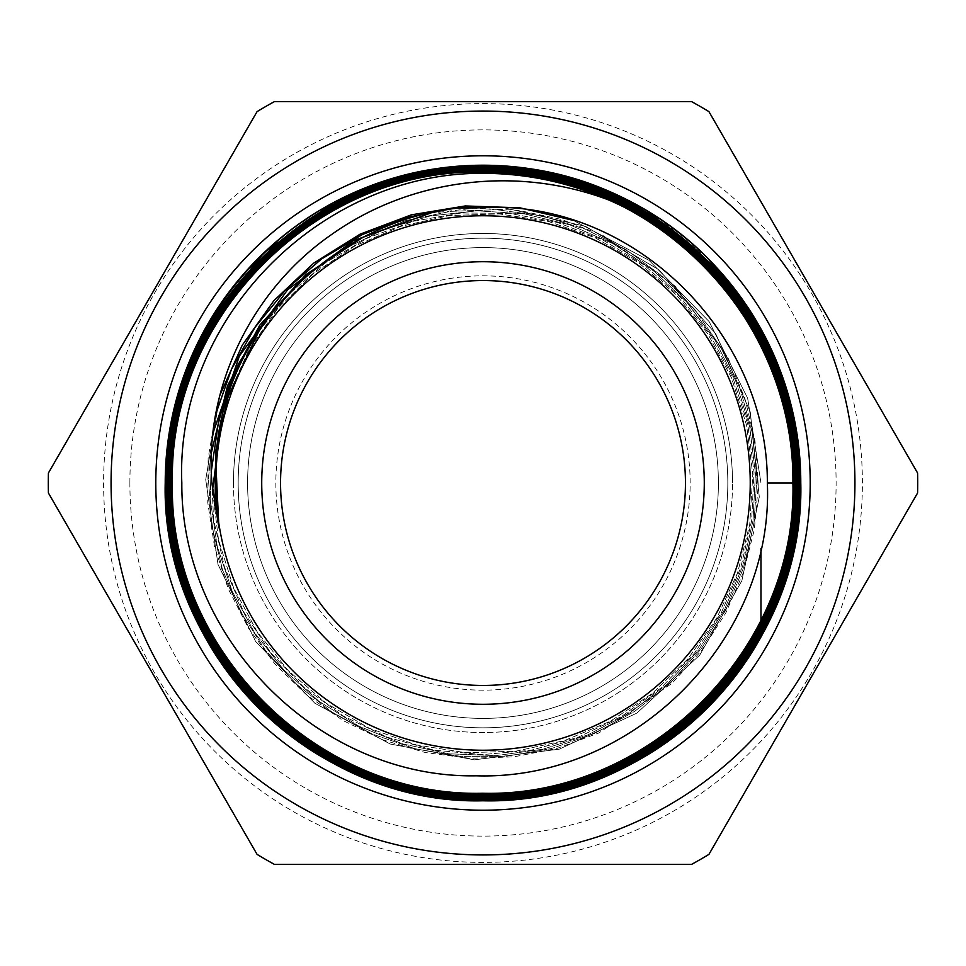 <?xml version="1.0" encoding="UTF-8"?>
<svg xmlns="http://www.w3.org/2000/svg" width="966" height="966" viewBox="0 0 966 966"><rect width="100%" height="100%" fill="white"/><g stroke="black" fill="none" stroke-linecap="round" stroke-linejoin="round"><path stroke-width="0.72" stroke-dasharray="4.83 3.62" d="M280.551 483A202.449 202.449 0 0 1 483 280.551A202.449 202.449 0 0 1 685.449 483A202.449 202.449 0 0 1 483 685.449A202.449 202.449 0 0 1 280.551 483A202.449 202.449 0 0 0 483 685.449A202.449 202.449 0 0 0 685.449 483M233.47 483A249.53 249.53 0 0 0 483 732.53A249.53 249.53 0 0 0 732.53 483A249.53 249.53 0 0 1 483 732.53A249.53 249.53 0 0 1 233.47 483A249.53 249.53 0 0 1 483 233.47A249.53 249.53 0 0 1 732.53 483A249.53 249.53 0 0 0 483 233.47A249.53 249.53 0 0 0 233.47 483A249.53 249.53 0 0 1 483 233.47A249.53 249.53 0 0 1 732.53 483M129.891 483A353.109 353.109 0 0 1 483 129.891A353.109 353.109 0 0 1 836.109 483A353.109 353.109 0 0 1 483 836.109A353.109 353.109 0 0 1 129.891 483M854.934 483A371.934 371.934 0 0 0 483 111.066A371.934 371.934 0 0 0 111.066 483A371.934 371.934 0 0 0 483 854.934A371.934 371.934 0 0 0 854.934 483A371.934 371.934 0 0 1 483 854.934A371.934 371.934 0 0 1 111.066 483A371.934 371.934 0 0 1 483 111.066A371.934 371.934 0 0 1 854.934 483A371.934 371.934 0 0 0 483 111.066A371.934 371.934 0 0 0 111.066 483M608.242 190.93A317.79 317.79 0 0 1 712.872 263.561A317.79 317.79 0 0 0 608.242 190.93C723.063 238.711 802.178 358.193 800.79 483C800.548 537.712 787.278 589.055 760.967 637.029A317.79 317.79 0 0 0 800.79 483L767.342 483M48.3 483A434.7 434.7 0 0 1 48.409 473.014L257.065 111.633A434.7 434.7 0 0 1 274.356 101.647L691.644 101.647A434.7 434.7 0 0 1 708.935 111.633L917.591 473.014A434.7 434.7 0 0 1 917.591 492.986L708.935 854.367A434.7 434.7 0 0 1 691.644 864.353L274.356 864.353A434.7 434.7 0 0 1 257.065 854.367L48.409 492.986A434.7 434.7 0 0 1 48.3 483M707.559 258.127L659.343 218.618M215.829 463.149L215.068 509.215L215.829 463.149M228.664 394.43L249.276 349.137L277.87 308.383L313.479 273.595L354.884 245.944L400.673 226.382L449.287 215.575L499.072 213.897L548.314 221.419L595.358 237.853L638.562 262.692L676.478 295.028L707.776 333.825L731.443 377.706L746.597 425.209L752.78 474.692L749.725 524.478L737.589 572.862L716.736 618.192L687.901 658.921L652.062 693.636L610.44 721.191L564.446 740.608L515.663 751.234L465.757 752.707L416.418 744.955L369.326 728.279L326.122 703.2L288.254 670.621L257.028 631.595L233.494 587.509L218.509 539.813L212.52 490.185L218.509 539.813L233.494 587.509L257.028 631.595L288.254 670.621L326.122 703.2L369.326 728.279L416.418 744.955L465.757 752.707L515.663 751.234L564.446 740.608L610.44 721.191L652.062 693.636L687.901 658.921L716.736 618.192L737.589 572.862L749.725 524.478L752.78 474.692L746.597 425.209L731.443 377.706L707.776 333.825L676.478 295.028L638.562 262.692L595.358 237.853L548.314 221.419L499.072 213.897L449.287 215.575L400.673 226.382L354.884 245.944L313.479 273.595L277.87 308.383L249.276 349.137L228.664 394.43M258.816 331.29L289.389 293.736L326.182 262.257L367.998 237.805L413.508 221.214L461.265 212.979L509.71 213.389L557.334 222.421L602.579 239.797L644.02 264.962L680.318 297.105L710.3 335.214L733.049 378.056L747.756 424.279L754.035 472.386L751.62 520.843L740.632 568.105L721.373 612.661L694.494 653.076L660.841 688.058L621.476 716.494L577.68 737.469L530.829 750.292L482.457 754.591L434.072 750.171L387.233 737.227L343.461 716.12L304.133 687.575L270.528 652.461L243.698 611.913L224.523 567.235L213.619 519.841L211.312 471.251L213.619 519.841L224.523 567.235L243.698 611.913L270.528 652.461L304.133 687.575L343.461 716.12L387.233 737.227L434.072 750.171L482.457 754.591L530.829 750.292L577.68 737.469L621.476 716.494L660.841 688.058L694.494 653.076L721.373 612.661L740.632 568.105L751.62 520.843L754.035 472.386L747.756 424.279L733.049 378.056L710.3 335.214L680.318 297.105L644.02 264.962L602.579 239.797L557.334 222.421L509.71 213.389L461.265 212.979L413.508 221.214L367.998 237.805L326.182 262.257L289.389 293.736L258.816 331.29M304.906 277.266L342.978 249.651L385.241 228.978L430.438 215.913L477.216 210.805L524.176 213.848L569.928 224.921L613.084 243.71L652.364 269.659L686.609 301.984L714.755 339.73L736.02 381.763L749.688 426.839L755.424 473.594L753.009 520.65L742.528 566.595L724.283 610.053L698.829 649.732L666.926 684.435L629.506 713.125L587.714 734.957L542.759 749.254L496.017 755.617L448.888 753.806L402.75 743.929L359.002 726.251L318.949 701.28L283.775 669.8L254.565 632.718L232.142 591.168L217.241 546.358L210.25 499.651L211.433 452.438L210.25 499.651L217.241 546.358L232.142 591.168L254.565 632.718L283.775 669.8L318.949 701.28L359.002 726.251L402.75 743.929L448.888 753.806L496.017 755.617L542.759 749.254L587.714 734.957L629.506 713.125L666.926 684.435L698.829 649.732L724.283 610.053L742.528 566.595L753.009 520.65L755.424 473.594L749.688 426.839L736.02 381.763L714.755 339.73L686.609 301.984L652.364 269.659L613.084 243.71L569.928 224.921L524.176 213.848L477.216 210.805L430.438 215.913L385.241 228.978L342.978 249.651L304.906 277.266M363.47 236.996L406.022 220.514L450.748 211.337L496.367 209.707L541.636 215.72L585.287 229.147L626.089 249.663L662.93 276.674L694.747 309.446L720.696 347.06L740.028 388.465L752.2 432.514L756.897 477.989L753.939 523.608L743.446 568.105L725.707 610.246L701.183 648.85L670.597 682.865L634.771 711.29L594.706 733.399L551.526 748.505L506.413 756.245L460.649 756.378L415.489 748.879L372.2 734.003L331.99 712.099L295.97 683.831L265.155 649.949L240.389 611.418L222.373 569.3L211.626 524.755L208.415 479.051L212.87 433.444L208.415 479.051L211.626 524.755L222.373 569.3L240.389 611.418L265.155 649.949L295.97 683.831L331.99 712.099L372.2 734.003L415.489 748.879L460.649 756.378L506.413 756.245L551.526 748.505L594.706 733.399L634.771 711.29L670.597 682.865L701.183 648.85L725.707 610.246L743.446 568.105L753.939 523.608L756.897 477.989L752.2 432.514L740.028 388.465L720.696 347.06L694.747 309.446L662.93 276.674L626.089 249.663L585.287 229.147L541.636 215.72L496.367 209.707L450.748 211.337L406.022 220.514L363.47 236.996M430.196 213.232L474.173 208.197L518.38 210.322L561.693 219.499L602.977 235.499L675.246 286.202L727.736 357.203L744.786 398.101L755.05 441.208L758.274 485.403L754.337 529.549L743.397 572.5L725.695 613.144L701.69 650.42L672.022 683.373L598.835 732.989L557.225 748.36L513.683 756.873L469.343 758.286L425.342 752.55L382.814 739.847L342.882 720.467L306.572 694.928L274.815 663.896L248.467 628.166L228.169 588.668L214.488 546.406L207.75 502.501L208.161 458.077L215.696 414.293L208.161 458.077L207.75 502.501L214.488 546.406L228.169 588.668L248.467 628.166L274.815 663.896L306.572 694.928L342.882 720.467L382.814 739.847L425.342 752.55L469.343 758.286L513.683 756.873L557.225 748.36L598.835 732.989L672.022 683.373L701.69 650.42L725.695 613.144L743.397 572.5L754.337 529.549L758.274 485.403L755.05 441.208L744.786 398.101L727.736 357.203L675.246 286.202L602.977 235.499L561.693 219.499L518.38 210.322L474.173 208.197L430.196 213.232M502.211 207.364L585.493 226.334L659.017 269.852L715.746 333.753L750.268 411.939L759.288 496.959L741.888 580.687L699.734 655.117L636.86 713.125L559.254 749.181L474.318 759.831L390.167 744.013L314.868 703.248L255.592 641.424L218.002 564.422L205.722 479.607L219.946 395.082L205.722 479.607L218.002 564.422L255.592 641.424L314.868 703.248L390.167 744.013L474.318 759.831L559.254 749.181L636.86 713.125L699.734 655.117L741.888 580.687L759.288 496.959L750.268 411.939L715.746 333.753L659.017 269.852L585.493 226.334L502.211 207.364M573.2 220.357L649.055 260.349L709.116 321.581L747.648 398.221L760.967 483L747.648 398.221L709.116 321.581L649.055 260.349L573.2 220.357M760.967 637.029L760.967 548.483M269.55 383.731A235.402 235.402 0 0 1 582.269 269.55A235.402 235.402 0 0 1 696.45 582.269A235.402 235.402 0 0 0 582.269 269.55A235.402 235.402 0 0 0 269.55 383.731A235.402 235.402 0 0 0 383.731 696.45A235.402 235.402 0 0 0 696.45 582.269A235.402 235.402 0 0 1 383.731 696.45A235.402 235.402 0 0 1 269.55 383.731M704.987 586.241A244.821 244.821 0 0 0 586.241 261.013A244.821 244.821 0 0 0 261.013 379.759A244.821 244.821 0 0 1 586.241 261.013A244.821 244.821 0 0 1 704.987 586.241A244.821 244.821 0 0 1 379.759 704.987A244.821 244.821 0 0 1 261.013 379.759A244.821 244.821 0 0 0 379.759 704.987A244.821 244.821 0 0 0 704.987 586.241M690.159 483A207.159 207.159 0 0 0 483 275.841A207.159 207.159 0 0 0 275.841 483A207.159 207.159 0 0 0 483 690.159A207.159 207.159 0 0 0 690.159 483M727.821 483A244.821 244.821 0 0 1 483 727.821A244.821 244.821 0 0 1 238.179 483A244.821 244.821 0 0 1 483 238.179A244.821 244.821 0 0 1 727.821 483M103.603 483A379.397 379.397 0 0 0 483 862.397A379.397 379.397 0 0 0 862.397 483A379.397 379.397 0 0 0 483 103.603A379.397 379.397 0 0 0 103.603 483"/><path stroke-width="1.45" d="M704.274 483A221.274 221.274 0 0 1 483 704.274A221.274 221.274 0 0 1 261.726 483A221.274 221.274 0 0 1 483 261.726A221.274 221.274 0 0 1 704.274 483M685.449 483A202.449 202.449 0 0 1 483 685.449A202.449 202.449 0 0 1 280.551 483A202.449 202.449 0 0 1 483 280.551A202.449 202.449 0 0 1 685.449 483M659.343 218.618L582.607 181.222L498.528 165.584L413.243 172.95L333.053 202.8L263.778 252.923L210.443 319.589L176.73 398.173L165.21 483A317.79 317.79 0 0 0 760.967 637.029L760.967 634.988M111.066 483A371.934 371.934 0 0 1 483 111.066A371.934 371.934 0 0 1 854.934 483A371.934 371.934 0 0 1 483 854.934A371.934 371.934 0 0 1 111.066 483M917.591 473.014A434.7 434.7 0 0 1 917.591 492.986L708.935 854.367A434.7 434.7 0 0 1 691.644 864.353L274.356 864.353A434.7 434.7 0 0 1 257.065 854.367L48.409 492.986A434.7 434.7 0 0 1 48.409 473.014L257.065 111.633A434.7 434.7 0 0 1 274.356 101.647L691.644 101.647A434.7 434.7 0 0 1 708.935 111.633L917.591 473.014M215.768 483A267.232 267.232 0 0 1 483 215.768A267.232 267.232 0 0 1 750.232 483A267.232 267.232 0 0 1 483 750.232A267.232 267.232 0 0 1 215.768 483M486.864 173.373C322.378 169.859 174.846 317.959 181.825 483C180.69 639.625 320.06 778.753 476.371 775.807C632.839 780.733 774.213 639.927 767.342 483C768.175 339.682 643.597 209.948 499.905 207.255C356.188 197.716 220.405 318.297 215.829 463.149L215.104 483L218.932 527.859L211.904 483C204.164 386.424 252.681 288.774 332.075 234.183C411.178 178.142 517.124 165.488 608.133 199.757C718.583 246.861 794.269 363.192 792.905 483C797.216 648.838 648.597 797.578 482.589 793.243C317.017 797.518 168.144 648.548 172.431 483C168.084 316.703 317.065 167.927 483.121 172.093C649.659 167.915 798.387 316.945 794.245 483C798.616 649.466 649.321 798.954 482.626 794.583C316.28 798.882 166.804 649.273 171.079 483C166.744 315.942 316.413 166.454 483.326 170.753C650.046 166.538 799.788 316.063 795.586 483C800.102 650.106 649.877 800.283 482.879 795.924C315.459 800.174 165.633 650.347 169.738 483C165.295 315.544 315.653 164.993 483.302 169.4C650.83 165.065 801.2 315.616 796.926 483C801.273 651.132 650.71 801.599 482.626 797.264C314.88 801.538 164.123 650.879 168.398 483C163.894 314.711 315.061 163.713 483.157 168.06C651.603 163.809 802.396 314.53 798.278 483C802.806 651.482 651.374 803.06 482.783 798.604C314.035 802.975 162.807 651.507 167.058 483C162.686 313.938 314.022 162.481 483.145 166.72C651.748 162.179 804.123 314.035 799.619 483C804.207 652.171 652.05 804.412 482.843 799.957C313.274 804.316 161.503 652.316 165.717 483C164.051 356.164 246.571 234.014 364.931 188.225C481.913 139.672 625.835 170.33 712.872 263.561A317.79 317.79 0 0 0 608.242 190.93C511.932 148.849 395.263 159.366 308.118 217.905C220.272 274.948 164.715 378.092 165.633 483C161.298 652.34 313.395 804.352 482.614 800.041C652.195 804.412 804.074 652.618 799.703 483C804.11 314.324 652.328 162.107 483 166.635C314.216 162.264 162.385 314.179 166.973 483C162.783 651.869 314.083 802.927 482.722 798.689C651.398 803.012 802.77 651.905 798.363 483C802.71 314.916 651.543 163.628 483.411 167.975C314.844 163.568 163.942 314.602 168.313 483C164.16 650.951 314.638 801.671 482.867 797.348C650.649 801.768 801.587 650.77 797.022 483C801.152 315.194 650.879 165.101 483.217 169.316C315.713 165.017 165.234 315.23 169.654 483C165.355 650.094 315.532 800.295 482.577 796.008C650.058 800.355 800.017 650.396 795.67 483C799.86 316.232 650.239 166.345 483.205 170.656C316.377 166.261 166.514 316.256 170.994 483C166.913 649.72 316.148 798.882 482.843 794.668C649.188 798.967 798.785 649.55 794.33 483C798.568 316.872 649.381 167.782 483.386 172.008C317.041 167.71 168.036 316.619 172.334 483C168.108 648.633 316.908 797.614 482.698 793.327C648.597 797.699 797.397 648.705 792.989 483C796.853 318.828 651.47 171.332 486.864 173.373A309.651 309.651 0 0 1 608.133 199.757M165.21 483A317.79 317.79 0 0 1 608.242 190.93A317.79 317.79 0 0 0 165.21 483C160.887 652.714 312.936 805.089 482.903 800.79C652.461 805.089 805.064 653.463 800.79 483C799.751 398.765 770.445 325.627 712.872 263.561A317.79 317.79 0 0 1 800.79 483L794.68 420.983L776.519 361.187L747.153 306.307L707.559 258.127M799.703 483L800.79 483C800.548 537.712 787.278 589.055 760.967 637.029M215.068 509.215L215.635 451.098L228.664 394.43L215.635 451.098L215.068 509.215M212.52 490.185L223.218 407.121L258.816 331.29L223.218 407.121L212.52 490.185M211.312 471.251L219.27 416.575L238.083 364.617L267.039 317.536L304.906 277.266L267.039 317.536L238.083 364.617L219.27 416.575L211.312 471.251M211.433 452.438L227.529 385.76L259.745 325.204L306.017 274.549L363.47 236.996L306.017 274.549L259.745 325.204L227.529 385.76L211.433 452.438M212.87 433.444L239.399 356.031L287.554 289.86L353.097 240.8L430.196 213.232L353.097 240.8L287.554 289.86L239.399 356.031L212.87 433.444M215.696 414.293L231.538 369.133L254.964 327.402L285.224 290.307L321.473 259.033L362.564 234.448L407.302 217.35L454.322 208.233L502.211 207.364L454.322 208.233L407.302 217.35L362.564 234.448L321.473 259.033L285.224 290.307L254.964 327.402L231.538 369.133L215.696 414.293M219.946 395.082L242.261 345.176L273.921 300.619L313.733 263.126L360.113 234.158L411.287 214.863L465.262 205.951L519.937 207.823L573.2 220.357L519.937 207.823L465.262 205.951L411.287 214.863L360.113 234.158L313.733 263.126L273.921 300.619L242.261 345.176L219.946 395.082M218.932 527.859L215.829 463.149M767.342 483L792.905 483M792.989 483L794.245 483M794.33 483L795.586 483M795.67 483L796.926 483M797.022 483L798.278 483M798.363 483L799.619 483M760.967 634.819L760.967 632.175M760.967 631.981L760.967 629.313M760.967 629.12L760.967 626.391M760.967 626.21L760.967 623.444M760.967 623.239L760.967 620.426M760.967 620.22L760.967 548.483M810.208 483A327.208 327.208 0 0 1 483 810.208A327.208 327.208 0 0 1 155.792 483A327.208 327.208 0 0 1 483 155.792A327.208 327.208 0 0 1 810.208 483M800.79 483A317.79 317.79 0 0 0 712.872 263.561"/></g></svg>
